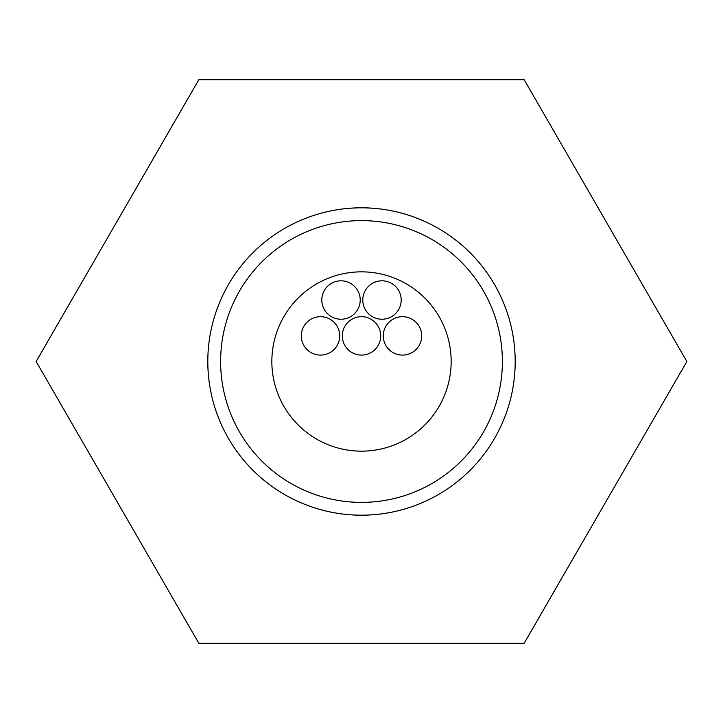 <?xml version="1.0" encoding="UTF-8"?>
<svg xmlns="http://www.w3.org/2000/svg" width="723" height="723" viewBox="0 0 723 723"><rect width="100%" height="100%" fill="white"/><g stroke="black" fill="none" stroke-linecap="round" stroke-linejoin="round"><path stroke-width="1.08" d="M401.202 300.027A19.214 19.214 0 0 0 381.988 280.813A19.214 19.214 0 0 0 362.783 300.027A19.214 19.214 0 0 0 381.988 319.232A19.214 19.214 0 0 0 401.202 300.027M421.699 335.888A19.214 19.214 0 0 0 402.485 316.674A19.214 19.214 0 0 0 383.271 335.888A19.214 19.214 0 0 0 402.485 355.092A19.214 19.214 0 0 0 421.699 335.888M380.714 335.888A19.214 19.214 0 0 0 361.5 316.674A19.214 19.214 0 0 0 342.286 335.888A19.214 19.214 0 0 0 361.5 355.092A19.214 19.214 0 0 0 380.714 335.888M360.217 300.027A19.214 19.214 0 0 0 341.012 280.813A19.214 19.214 0 0 0 321.798 300.027A19.214 19.214 0 0 0 341.012 319.232A19.214 19.214 0 0 0 360.217 300.027M339.729 335.888A19.214 19.214 0 0 0 320.515 316.674A19.214 19.214 0 0 0 301.301 335.888A19.214 19.214 0 0 0 320.515 355.092A19.214 19.214 0 0 0 339.729 335.888M223.615 390.393A140.877 140.877 0 0 1 332.607 223.615A140.877 140.877 0 0 1 499.385 332.607A140.877 140.877 0 0 1 390.393 499.385A140.877 140.877 0 0 1 223.615 390.393A140.877 140.877 0 0 0 390.393 499.385A140.877 140.877 0 0 0 499.385 332.607M409.57 507.474A153.692 153.692 0 0 1 207.808 361.5A153.692 153.692 0 0 0 361.5 515.192A153.692 153.692 0 0 0 515.192 361.5A153.692 153.692 0 0 0 361.5 207.808A153.692 153.692 0 0 0 207.808 361.5M313.43 215.526A153.692 153.692 0 0 1 515.192 361.5M198.825 643.262L36.15 361.5L198.825 79.738L524.175 79.738L686.85 361.5L524.175 643.262L198.825 643.262M449.245 343.109A89.652 89.652 0 0 0 343.109 273.755A89.652 89.652 0 0 0 273.755 379.891A89.652 89.652 0 0 0 379.891 449.245A89.652 89.652 0 0 0 449.245 343.109"/></g></svg>
